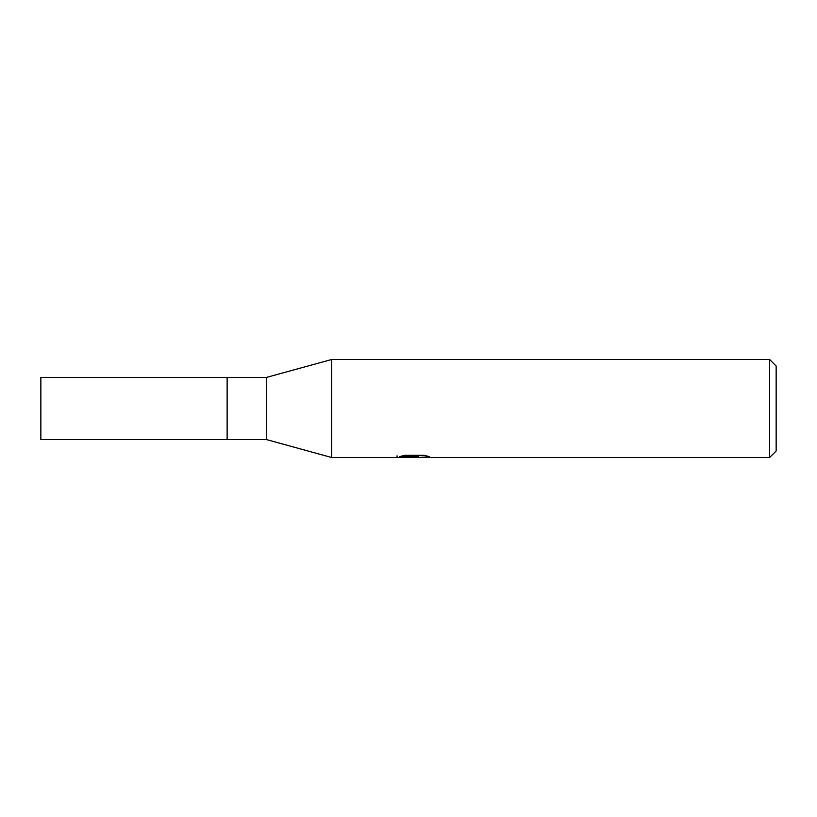 <?xml version="1.0" encoding="UTF-8"?>
<svg xmlns="http://www.w3.org/2000/svg" width="817" height="817" viewBox="0 0 817 817"><rect width="100%" height="100%" fill="white"/><g stroke="black" fill="none" stroke-linecap="round" stroke-linejoin="round"><path stroke-width="1.23" d="M769.614 457.52L331.702 457.52L266.342 439.546L227.126 439.546L227.126 377.454L266.342 377.454L331.702 359.48L769.614 359.48L776.15 366.016L776.15 450.984L769.614 457.52L769.614 359.48M266.342 439.546L266.342 377.454M331.702 457.52L331.702 359.48M399.697 456.591L404.793 455.304L424.125 455.304L429.742 456.744L418.539 457.52L396.735 457.52L415.363 456.591L399.687 456.591M410.941 457.52L407.703 457.04M418.406 456.744L413.443 457.52M418.406 457.489L418.406 455.855L420.847 455.304M415.363 455.304L415.363 456.591M397.062 455.784L397.062 457.418M227.126 439.546L40.85 439.546L40.85 377.454L227.126 377.454M415.363 455.886L418.406 455.886"/></g></svg>
